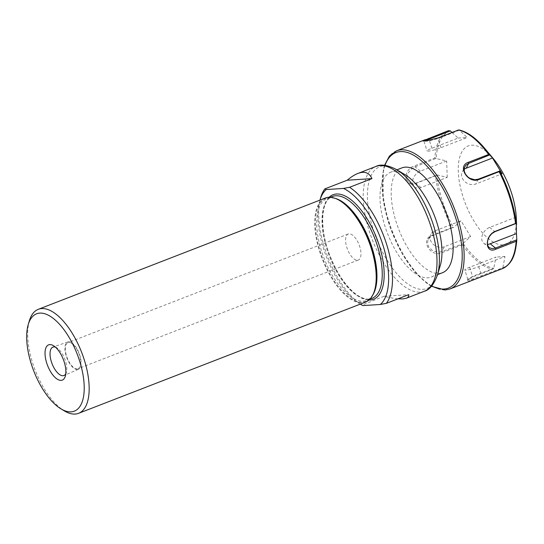 <?xml version="1.0" encoding="UTF-8"?>
<svg xmlns="http://www.w3.org/2000/svg" width="544" height="544" viewBox="0 0 544 544"><rect width="100%" height="100%" fill="white"/><g stroke="black" fill="none" stroke-linecap="round" stroke-linejoin="round"><path stroke-width="0.41" stroke-dasharray="2.72 2.04" d="M397.997 298.833C394.182 298.5 389.524 297.643 384.03 296.256L408.762 294.658M384.03 296.256L361.944 305.13M320.756 197.404A66.926 29.866 -111.2 0 0 361.651 304.932M360.074 304.008L360.264 304.123A64.138 28.621 68.8 0 1 360.074 304.008A64.138 28.621 68.8 0 1 326.597 257.36A64.138 28.621 68.8 0 1 319.886 200.335A64.138 28.621 68.8 0 1 319.947 200.124L319.886 200.335M55.42 347.14A15.225 6.793 68.8 0 1 56.964 347.881A15.225 6.793 68.8 0 1 66.402 372.232A15.225 6.793 68.8 0 1 65.763 373.823M77.425 369.546A14.681 6.548 -111.2 0 0 78.424 369.308A14.681 6.548 -111.2 0 0 79.125 353.294A14.681 6.548 -111.2 0 0 67.81 341.938A14.681 6.548 -111.2 0 0 66.518 356.959A14.681 6.548 -111.2 0 0 77.425 369.546M29.383 320.729A55.774 24.888 -111.2 0 0 35.224 370.314A55.774 24.888 -111.2 0 0 64.328 410.883M365.622 302.049A55.774 24.888 68.8 0 1 362.202 302.79A55.774 24.888 68.8 0 1 320.912 255.388A55.774 24.888 68.8 0 1 325.305 198.043M357.476 260.222A13.967 6.229 -111.2 0 0 358.333 260.032A13.967 6.229 -111.2 0 0 359.094 244.759A13.967 6.229 -111.2 0 0 348.235 233.995A13.967 6.229 -111.2 0 0 347.133 248.35A13.967 6.229 -111.2 0 0 357.476 260.222M77.207 368.873A13.967 6.229 68.8 0 1 66.871 357A13.967 6.229 68.8 0 1 67.973 342.645A13.967 6.229 68.8 0 1 68.83 342.455A13.967 6.229 68.8 0 1 79.172 354.328A13.967 6.229 68.8 0 1 78.071 368.682A13.967 6.229 68.8 0 1 77.207 368.873M339.776 200.614A55.325 24.691 -111.2 0 0 317.614 241.767A55.325 24.691 -111.2 0 0 362.44 302.226A55.325 24.691 -111.2 0 0 374.578 290.401M493.653 268.328L492.538 269.266A74.066 33.048 68.8 0 1 462.4 244.793L463.209 243.603A73.413 32.756 -111.2 0 0 493.653 268.328L472.512 276.345L467.854 279.514L472.566 279.058L502.948 267.73A73.413 32.756 -111.2 0 0 516.8 240.135M462.4 244.793L442.197 252.627C430.8 258.067 419.621 239.761 431.691 235.423L451.894 227.589A74.066 33.048 68.8 0 1 435.465 175.8L415.262 183.634C403.288 188.278 402.621 169.354 414.65 165.784L434.853 157.957A74.066 33.048 68.8 0 1 448.562 130.642M435.465 175.8L436.744 175.127A73.413 32.756 -111.2 0 0 453.342 227.446L432.317 235.749L429.991 237.157L427.836 240.509L427.591 243.868L428.781 247.139L432.874 250.886L438.382 252.198L441.952 251.532L463.209 243.603M478.72 277.821L468.574 280.983L467.357 280.126L472.335 277.1L492.538 269.266M453.342 227.446L451.894 227.589M450.024 130.778A73.413 32.756 -111.2 0 0 436.172 158.372L415.099 166.865L411.896 168.688L408.054 173.142L406.885 176.678L406.864 178.554L407.327 180.316L408.972 182.498L412.413 183.79L415.657 183.24L436.744 175.127M436.172 158.372L434.853 157.957M484.731 148.396A73.413 32.756 -111.2 0 0 459.313 130.179L458.456 130.002M502.432 268.627L502.948 267.73M515.916 217.212L489.641 227.399A9.819 6.922 129.1 0 0 482.406 234.926A9.819 6.922 129.1 0 0 483.732 243.209A9.819 6.922 129.1 0 0 487.478 244.365M464.073 169.442A9.819 8.146 26.7 0 0 462.271 171.686A9.819 8.146 26.7 0 0 464.8 181.601A9.819 8.146 26.7 0 0 475.864 183.981L502.146 173.794M459.313 130.179L438.076 138.591L429.06 140.944L424.062 141.406L424.857 140.828M452.037 132.491L458.164 138.074L431.882 148.26A9.819 1.224 -17.6 0 0 427.06 150.94A9.819 1.224 -17.6 0 0 440.96 147.676L467.242 137.489L459.388 130.329M436.968 174.978L447.229 177.344L420.947 187.537A9.819 6.922 -50.9 0 1 414.48 186.966A9.819 6.922 -50.9 0 1 413.154 178.69A9.819 6.922 -50.9 0 1 420.39 171.163L446.665 160.976L436.41 158.603M502.901 267.498L504.988 256.482L478.706 266.676A9.819 1.224 162.4 0 1 464.814 269.933A9.819 1.224 162.4 0 1 469.628 267.26L495.91 257.074L493.823 268.09M463.264 243.27L470.642 236.552L461.006 220.769L453.628 227.487M447.229 177.344L446.665 160.976M458.164 138.074L467.242 137.489M504.988 256.482L495.91 257.074M493.231 158.549A52.7 23.514 -111.2 0 0 458.762 177.541A52.7 23.514 -111.2 0 0 503.118 244.895A52.7 23.514 -111.2 0 0 516.29 218.035M470.642 236.552L444.36 246.738A9.819 8.146 -153.3 0 1 433.296 244.358A9.819 8.146 -153.3 0 1 430.766 234.444A9.819 8.146 -153.3 0 1 434.724 230.955L461.006 220.769M405.042 174.692A56.209 25.085 -111.2 0 0 390.674 172.23A56.209 25.085 -111.2 0 0 386.24 230.03A56.209 25.085 -111.2 0 0 427.856 277.807A56.209 25.085 -111.2 0 0 431.31 277.052A56.209 25.085 -111.2 0 0 440.266 265.554M401.839 167.906A56.209 25.085 -111.2 0 0 397.412 225.699A56.209 25.085 -111.2 0 0 439.022 273.476A56.209 25.085 -111.2 0 0 442.476 272.721M424.313 291.258A66.926 29.866 68.8 0 1 420.199 292.155A66.926 29.866 68.8 0 1 370.654 235.273A66.926 29.866 68.8 0 1 375.931 166.457M335.192 198.356A54.658 24.392 -111.2 0 0 330.432 197.826A54.658 24.392 -111.2 0 0 327.073 198.553A54.658 24.392 -111.2 0 0 322.769 254.755A54.658 24.392 -111.2 0 0 363.229 301.206A54.658 24.392 -111.2 0 0 366.588 300.478A54.658 24.392 -111.2 0 0 372.715 295.154M368.519 299.159A54.658 24.392 68.8 0 1 328.059 252.702A54.658 24.392 68.8 0 1 332.364 196.506C320.715 199.634 318.92 230.03 330.881 257.965C335.954 270.239 342.094 280.303 349.309 288.143C352.825 291.897 356.266 294.705 359.638 296.582C363.045 298.438 366.112 299.275 368.846 299.084L371.878 298.425A54.658 24.392 68.8 0 1 368.519 299.159M329.113 197.282A56.052 25.01 -111.2 0 0 329.963 256.054A56.052 25.01 -111.2 0 0 368.948 300.05M444.36 246.738L441.952 251.532L442.197 252.627M396.549 150.804A74.066 33.048 -111.2 0 0 390.714 226.964A74.066 33.048 -111.2 0 0 445.543 289.911A74.066 33.048 -111.2 0 0 450.092 288.918M420.947 187.537L415.657 183.24L415.262 183.634M489.641 227.399L494.924 231.696M478.271 179.187L475.864 183.981M440.96 147.676L438.076 138.591L438.253 137.836M431.882 148.26L429.325 140.202M420.39 171.163L415.099 166.865L414.65 165.784M434.724 230.955L432.317 235.749L431.691 235.423M469.628 267.26L472.512 276.345L472.335 277.1M478.706 266.676L481.59 275.76L482.229 276.461M396.501 169.558A65.294 29.138 -111.2 0 0 370.056 217.763A65.294 29.138 -111.2 0 0 423.001 289.333A65.294 29.138 -111.2 0 0 437.417 275.101M431.739 285.954A72.672 32.429 68.8 0 1 391.925 232.036A72.672 32.429 68.8 0 1 384.989 165.362M56.964 347.881L53.632 345.787M66.402 372.232L65.355 376.026M67.81 341.938L53.02 347.086M78.424 369.308L64.029 375.476M348.235 233.995L67.973 342.645M358.333 260.032L78.071 368.682M369.838 299.214L366.588 300.478C373.606 297.527 376.802 288.096 376.162 272.184M353.219 212.996C342.965 200.811 334.247 195.996 327.073 198.553L330.33 197.295M426.156 139.325L425.306 139.658M489.24 247.676L483.732 243.209M464.664 166.926L462.271 171.686M424.062 141.406L422.946 140.855M424.021 141.358L427.06 150.94M408.972 182.498L414.48 186.966M467.935 279.099L467.357 280.126M467.854 279.514L464.814 269.933M428.305 239.353L430.766 234.444M384.54 165.322L383.33 169.694L383.139 200.172L390.293 228.086L402.662 254.714L414.528 271.626L427.23 283.621L431.44 286.294M396.916 169.81L390.674 172.23M437.553 274.632L431.31 277.052"/><path stroke-width="0.82" d="M361.651 304.932L363.038 305.592L380.338 304.477L386.383 303.334L408.762 294.658C408.932 296.337 408.109 297.534 406.293 298.241L402.723 298.928L397.997 298.833M324.843 188.89A66.926 29.866 -111.2 0 0 320.756 197.404L319.947 200.124A64.138 28.621 68.8 0 1 326.23 189.55L324.843 188.89L347.222 180.214C351.098 176.963 354.661 174.706 357.911 173.441C364.568 170.945 369.254 172.672 371.953 178.616L349.574 187.292L343.529 188.435L326.23 189.55M386.383 303.334A66.926 29.866 -111.2 0 0 386.553 244.106A66.926 29.866 -111.2 0 0 349.574 187.292M363.038 305.592A64.138 28.621 68.8 0 1 360.264 304.123L361.944 305.13M371.953 178.616L347.222 180.214M65.763 373.823A15.225 6.793 68.8 0 1 64.029 375.476A15.225 6.793 68.8 0 1 62.995 375.72A15.225 6.793 68.8 0 1 51.68 362.671A15.225 6.793 68.8 0 1 53.02 347.086A15.225 6.793 68.8 0 1 55.42 347.14M61.118 380.358A18.904 8.439 -111.2 0 0 65.355 376.026A18.904 8.439 -111.2 0 0 53.632 345.787A18.904 8.439 -111.2 0 0 45.75 359.468A18.904 8.439 -111.2 0 0 61.118 380.358M71.108 411.849A52.204 23.297 68.8 0 1 60.976 408.864A52.204 23.297 68.8 0 1 33.728 370.892A52.204 23.297 68.8 0 1 28.261 324.482A52.204 23.297 68.8 0 1 73.188 344.957A52.204 23.297 68.8 0 1 71.108 411.849M60.976 408.864L64.328 410.883A55.774 24.888 -111.2 0 0 75.16 414.066A55.774 24.888 -111.2 0 0 78.588 413.324A55.774 24.888 -111.2 0 0 81.634 352.322A55.774 24.888 -111.2 0 0 38.27 309.318A55.774 24.888 -111.2 0 0 29.383 320.729L28.261 324.482M38.27 309.318L325.305 198.043A55.774 24.888 68.8 0 1 339.565 200.484A55.774 24.888 68.8 0 1 368.669 241.046A55.774 24.888 68.8 0 1 374.51 290.632A55.774 24.888 68.8 0 1 365.622 302.049L78.588 413.324M374.578 290.401A55.325 24.691 -111.2 0 0 374.653 290.163A55.325 24.691 -111.2 0 0 376.162 272.184A55.325 24.691 -111.2 0 0 353.219 212.996A55.325 24.691 -111.2 0 0 339.98 200.736A55.325 24.691 -111.2 0 0 339.776 200.614M343.529 188.435A64.138 28.621 68.8 0 1 382.935 245.092A64.138 28.621 68.8 0 1 380.338 304.477M424.857 140.828L450.31 130.914L448.562 130.642L422.946 140.855L428.461 140.352L438.253 137.836L458.456 130.002A74.066 33.048 68.8 0 1 488.594 154.476L468.391 162.309C456.749 165.818 467.915 184.11 478.897 179.513L499.1 171.686A74.066 33.048 68.8 0 1 515.528 223.468L495.326 231.302C484.242 235.6 484.894 254.551 495.938 249.152L516.14 241.318A74.066 33.048 68.8 0 1 502.432 268.627L478.72 277.821M459.313 130.179L458.456 130.002M488.594 154.476L489.756 154.904A73.413 32.756 -111.2 0 0 484.731 148.396C475.993 138.013 467.412 131.859 458.986 129.934M515.528 223.468L516.222 223.38A73.413 32.756 -111.2 0 0 499.623 171.061L478.271 179.187L474.749 179.751L469.751 178.282L467.84 176.95L465.426 174.148L464.188 170.959L464.318 167.844L465.861 165.192L468.629 163.404L489.756 154.904M499.623 171.061L499.1 171.686M502.432 268.627L502.445 268.627C512.958 263.391 515.447 253.851 516.793 240.237L516.8 239.809L495.489 248.071L492.354 248.703L489.24 247.676L488.043 246.174L487.376 243.352L487.832 239.965L489.362 236.538L491.83 233.607L494.924 231.696L516.222 223.38M516.8 240.135L516.14 241.318M487.478 244.365A9.819 6.922 129.1 0 0 490.198 243.773L516.48 233.587L516.8 239.809M489.94 155.142L492.504 158.005L466.228 168.198A9.819 8.146 26.7 0 0 464.073 169.442M492.504 158.005L502.146 173.794L499.582 170.925M450.31 130.914L452.037 132.491M516.236 223.434L516.48 233.587M516.569 224.556L516.29 218.035A52.7 23.514 -111.2 0 0 493.231 158.549L484.731 148.396M396.501 169.558A65.294 29.138 -111.2 0 1 430.576 217.049A65.294 29.138 -111.2 0 1 437.417 275.101L440.266 265.554A56.209 25.085 -111.2 0 0 434.377 215.574A56.209 25.085 -111.2 0 0 405.042 174.692L396.501 169.558C387.491 164.954 380.63 163.921 375.931 166.457A66.926 29.866 68.8 0 1 427.965 218.062A66.926 29.866 68.8 0 1 424.313 291.258L406.293 298.241M437.553 274.632L442.476 272.721A56.209 25.085 -111.2 0 0 445.55 211.249A56.209 25.085 -111.2 0 0 401.839 167.906L396.916 169.81M372.715 295.154A54.658 24.392 -111.2 0 0 369.573 240.7A54.658 24.392 -111.2 0 0 335.192 198.356M330.33 197.295L332.364 196.506A54.658 24.392 68.8 0 1 374.864 238.646A54.658 24.392 68.8 0 1 371.878 298.425L369.838 299.214M368.948 300.05A56.052 25.01 -111.2 0 0 370.104 300.023A56.052 25.01 -111.2 0 0 376.156 236.83A56.052 25.01 -111.2 0 0 329.113 197.282M479.672 277.454L450.092 288.918A74.066 33.048 -111.2 0 0 454.138 207.917A74.066 33.048 -111.2 0 0 396.549 150.804L389.395 156.121L384.54 165.322M429.325 140.202L428.359 138.475M466.228 168.198L468.629 163.404L468.391 162.309M494.924 231.696L495.326 231.302M490.198 243.773L495.489 248.071L495.938 249.152M478.271 179.187L478.897 179.513M384.989 165.362A72.672 32.429 68.8 0 1 447.61 197.492A72.672 32.429 68.8 0 1 443.958 289.041A72.672 32.429 68.8 0 1 431.739 285.954M375.931 166.457L357.911 173.441M339.98 200.736L339.565 200.484M374.653 290.163L374.51 290.632M425.306 139.658L396.549 150.804M437.417 275.101C433.86 284.573 429.495 289.959 424.313 291.258M450.092 288.918L445.216 289.986L431.44 286.294"/></g></svg>
